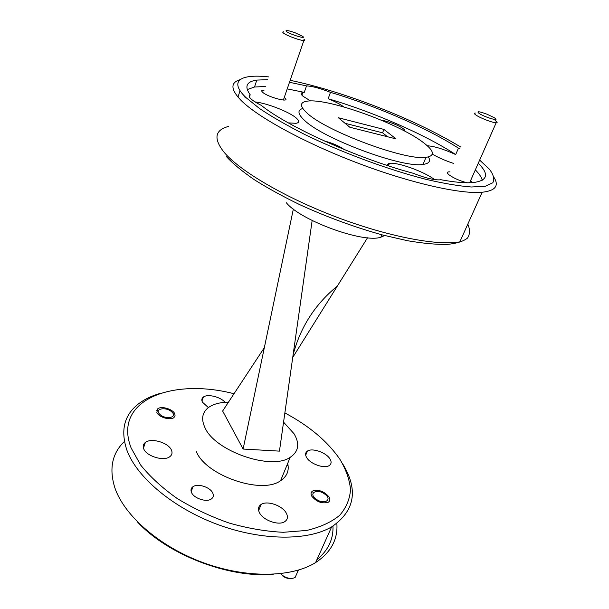<?xml version="1.0" encoding="UTF-8"?>
<svg xmlns="http://www.w3.org/2000/svg" width="609" height="609" viewBox="0 0 609 609"><rect width="100%" height="100%" fill="white"/><g stroke="black" fill="none" stroke-linecap="round" stroke-linejoin="round"><path stroke-width="0.91" d="M171.974 412.126C166.668 406.477 153.788 408.517 159.68 414.173C165.1 419.959 178.003 417.713 171.974 412.126M156.543 410.801L157.274 410.177M302.574 36.296L295.228 32.817C287.851 30.26 284.905 29.811 286.397 31.478C290.394 34.576 307.515 39.646 302.574 36.296M303.8 39.151C304.98 40.019 305.002 40.476 303.868 40.514C300.694 40.742 286.74 35.687 283.581 33.16C282.492 32.323 282.492 31.889 283.588 31.858M387.568 136.759L382.581 132.815L345.037 123.292M124.411 441.456C112.086 453.317 108.904 468.778 114.873 487.855C124.244 515.496 159.132 546.319 202.569 562.434C245.998 578.573 291.574 577.682 315.591 562.579C330.885 552.508 337.98 539.46 336.868 523.443M460.724 147.02C431.971 129.732 397.639 113.952 357.727 99.686C333.26 91.038 310.742 84.582 290.166 80.319M268.539 76.879C240.601 73.811 228.52 80.685 245.876 97.501L259.548 108.539C271.842 116.776 286.93 125.439 304.827 134.536C342.418 152.768 388.512 169.782 425.995 179.343C443.847 183.499 458.958 186.042 471.328 186.993L485.259 186.27L492.788 182.799C494.706 179.267 493.587 174.745 489.43 169.241L479.656 160.098M494.188 177.752C499.205 185.935 495.186 190.769 482.145 192.254C460.556 194.347 410.26 183.081 357.338 162.923C304.416 142.795 257.668 117.095 241.057 100.394C230.575 89.477 230.248 82.58 240.075 79.695M174.775 413.808L175.08 415.917L173.908 417.599C170.299 420.674 158.591 417.165 156.863 412.476L157.739 408.791C161.347 405.708 172.91 409.119 174.775 413.808M328.959 496.853C330.322 499.22 330.07 501.024 328.221 502.265C322.207 503.955 316.756 501.968 311.854 496.297C310.575 493.968 310.834 492.209 312.623 491.014C318.553 489.278 323.996 491.219 328.959 496.853M212.777 493.1C213.85 495.574 213.348 497.538 211.27 499.007C206.466 502.562 193.723 498.329 191.477 492.415C190.503 490.009 191.005 488.106 192.984 486.698C197.765 483.12 210.341 487.2 212.777 493.1M283.588 421.9L283.863 422.395M234.008 393.741C172.301 377.626 112.498 400.022 131.133 447.996L140.709 465.116C150.088 476.763 162.192 487.855 177.029 498.398C193.122 508.264 210.47 516.478 229.075 523.024C247.84 528.361 265.912 531.451 283.299 532.296L306.738 530.439C320.441 527.166 331.441 522.119 339.715 515.283C346.27 507.655 349.878 499.053 350.525 489.484C349.558 479.618 346.034 469.585 339.967 459.392C327.604 441.403 309.243 425.912 284.867 412.925M343.012 464.393C358.541 490.199 354.75 511.035 331.646 526.884C307.758 540.975 261.642 540.899 217.306 524.387C172.964 507.898 137.01 477.372 127.022 450.538C120.255 430.533 124.129 414.927 138.669 403.729C144.424 399.344 151.382 395.964 159.528 393.589M286.984 465.139L288.141 466.007M332.978 526.092C333.488 539.308 328.137 550.506 316.901 559.663M273.274 574.279C228.923 578.367 167.483 554.654 137.375 521.844M287.692 463.419C289.366 470.666 286.991 476.428 280.566 480.714C261.733 494.82 205.842 475.606 196.304 451.551M171.472 450.196C172.575 452.86 172.004 455.037 169.751 456.72C163.775 461.576 146.145 456.164 143.663 448.681C142.704 446.115 143.275 444.037 145.368 442.439C151.329 437.551 168.655 442.728 171.472 450.196M329.911 458.843C331.684 461.759 331.456 463.997 329.21 465.542C324.422 468.983 310.225 463.974 306.662 457.572C305.025 454.74 305.276 452.578 307.416 451.094C312.173 447.645 326.104 452.449 329.911 458.843M286.329 513.212C288.194 516.881 287.631 519.713 284.639 521.715C278.549 525.871 262.921 520.238 259.426 512.618C257.752 509.071 258.323 506.338 261.147 504.435C267.176 500.248 282.523 505.615 286.329 513.212M208.385 407.604L202.432 402.161C201.396 400.037 201.708 398.339 203.353 397.076C207.502 393.673 220.397 396.809 225.109 402.305M283.558 422.144L294.01 433.699C299.94 443.717 298.676 451.589 290.211 457.306C271.485 470.757 214.893 451.2 204.951 427.647C200.848 418.771 202.264 411.89 209.191 407.025C213.98 403.896 220.405 402.283 228.466 402.168M312.151 220.496L279.447 451.132L243.113 449.046L222.643 411.014L264.336 347.648M404.483 131.011C405.076 130.577 404.627 129.793 403.135 128.651C399.047 125.439 386.837 120.704 381.858 120.399M264.093 90.155C261.619 90.079 261.094 90.749 262.532 92.165C267.694 97.25 291.399 103.34 284.86 97.958L284.258 97.47M450.013 171.867C446.762 171.692 446.504 172.728 449.221 174.973C454.185 178.407 460.145 181.01 467.103 182.776M472.097 182.654L470.688 180.378M388.984 164.514L388.276 164.186M228.466 126.444C214.764 130.067 213.325 138.7 224.142 152.334C239.68 170.825 284.73 197.476 336.366 217.055C388.009 236.657 437.78 246.013 459.841 241.857L482.145 192.254M367.531 237.776L292.731 357.437M293.348 209.062L243.113 449.046M453.636 163.448C445.75 160.837 438.64 157.746 432.321 154.168M310.544 100.934L303.023 96.252C300.61 94.136 300.549 92.88 302.84 92.469L304.249 92.378L306.533 85.892L289.481 82.291M255.034 101.901C267.427 103.256 290.265 112.284 296.613 118.352C299.529 121.084 299.323 122.736 296.004 123.307L288.308 122.881M267.602 79.672L256.792 80.091C246.432 81.591 244.232 86.486 250.192 94.783C248.685 95.514 248.906 96.846 250.855 98.765C252.918 100.721 256.381 102.906 261.238 105.327C287.136 126.497 358.252 158.683 413.199 173.268C424.945 177.897 433.775 180.089 439.668 179.861L440.749 179.701C454.626 182.274 465.39 183.233 473.041 182.586C487.718 180.728 489.461 174.288 478.255 163.258M382.581 132.815L383.921 129.412L338.376 117.75L349.787 127.228L396.033 138.89L383.921 129.412M423.445 142.62C434.4 151.017 435.245 155.919 425.98 157.335C406.043 160.989 325.762 131.179 307.043 113.046C299.613 106.217 299.651 102.251 307.164 101.163C327.414 97.805 398.857 123.467 423.445 142.62M428.393 156.947C430.974 161.111 429.185 163.6 423.027 164.415C403.006 168.404 322.991 138.73 304.454 120.308C297.755 114.066 297.2 110.122 302.787 108.478M306.533 85.892C312.288 86.196 320.265 88.351 330.474 92.347C375.57 105.745 427.396 128.134 458.455 148.147L459.932 148.855M467.803 224.142C470.186 229.608 470.072 234.275 467.453 238.127C463.304 241.408 456.506 243.501 447.052 244.422C436.105 244.574 422.951 243.349 407.573 240.73L382.368 234.937C354.765 227.256 327.345 217.223 300.108 204.83C282.987 196.532 267.747 188.173 254.379 179.754C242.42 171.502 233.118 163.829 226.487 156.719M384.622 235.531L380.861 237.198C363.634 243.463 300.481 220.534 286.329 202.744M250.192 94.783L249.454 97.014M245.199 97.904L244.673 96.306M247.231 89.569L254.509 87.026L265.334 86.463M287.212 88.884L304.249 92.378M330.474 92.347L328.152 98.727C373.172 111.957 424.831 134.361 455.692 154.564L458.455 148.147M475.332 169.873C479.214 173.786 481.521 177.249 482.259 180.256M344.283 149.578C339.106 145.939 332.468 143.077 324.369 140.983M427.312 145.779C434.392 146.244 443.854 149.175 455.692 154.564M328.152 98.727C335.201 101.604 340.431 104.345 343.841 106.94M386.502 165.206L389.456 163.334C397.73 162.047 424.016 171.54 434.605 179.594M494.272 117.727L487.086 114.248C478.796 111.234 476.162 110.975 479.169 113.464C485.419 117.59 501.367 122.051 494.272 117.727M495.132 120.536C497.416 122.028 497.751 122.782 496.145 122.805C492.94 122.873 480.707 118.23 476.261 115.246C474.099 113.807 473.794 113.076 475.355 113.061M290.912 578.474C288.148 578.763 285.446 577.949 282.797 576.023M280.589 573.67L282.355 575.307C287.197 578.58 291.467 579.281 295.159 577.416L296.88 573.526M316.216 499.19C324.308 505.226 333.024 499.646 324.627 493.998C316.749 488.091 307.827 493.397 316.216 499.19M311.108 493.054L312.029 492.384M283.375 100.043L303.868 40.514M315.591 562.579L331.646 526.884M280.566 480.714L290.211 457.306M387.705 165.602L388.557 163.486M293.089 354.895C300.404 327.109 315.15 304.18 337.317 286.108M240.045 90.68L237.974 97.09M256.792 80.091L254.509 87.026M307.416 451.094L305.68 455.227M261.147 504.435L258.65 510.57M145.368 442.439L143.465 448.14M203.353 397.076L201.967 400.973M381.851 234.8L380.861 237.198M425.98 157.335L423.027 164.415M388.443 165.846L389.456 163.334M301.897 95.156L302.84 92.469M192.984 486.698L191.18 491.6M469.638 182.761L496.145 122.805M295.159 577.416L298.387 570.123"/></g></svg>
